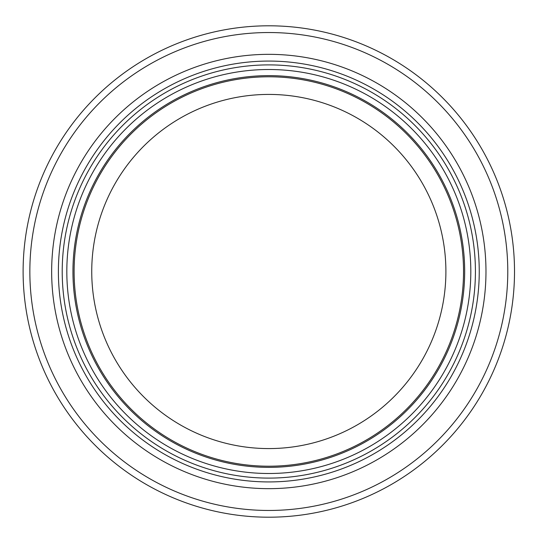 <?xml version="1.0" encoding="UTF-8"?>
<svg xmlns="http://www.w3.org/2000/svg" width="543" height="543" viewBox="0 0 543 543"><rect width="100%" height="100%" fill="white"/><g stroke="black" fill="none" stroke-linecap="round" stroke-linejoin="round"><path stroke-width="0.81" d="M445.898 271.5A177.086 177.086 0 0 1 180.276 424.857A177.086 177.086 0 0 1 180.276 118.143A177.086 177.086 0 0 1 445.898 271.5M463.532 271.5A194.72 194.72 0 0 1 171.459 440.129A194.72 194.72 0 0 1 171.459 102.871A194.72 194.72 0 0 1 463.532 271.5M464.679 271.5A195.867 195.867 0 0 1 170.882 441.126A195.867 195.867 0 0 1 170.882 101.874A195.867 195.867 0 0 1 464.679 271.5A195.867 195.867 0 0 1 170.882 441.126A195.867 195.867 0 0 1 170.882 101.874A195.867 195.867 0 0 1 464.679 271.5A195.867 195.867 0 0 1 170.882 441.126A195.867 195.867 0 0 1 170.882 101.874A195.867 195.867 0 0 1 464.679 271.5A195.867 195.867 0 0 1 170.882 441.126A195.867 195.867 0 0 1 170.882 101.874A195.867 195.867 0 0 1 464.679 271.5A195.867 195.867 0 0 1 170.882 441.126A195.867 195.867 0 0 1 170.882 101.874A195.867 195.867 0 0 1 464.679 271.5A195.867 195.867 0 0 1 170.882 441.126A195.867 195.867 0 0 1 170.882 101.874A195.867 195.867 0 0 1 464.679 271.5M479.245 271.5A210.433 210.433 0 0 1 163.599 453.738A210.433 210.433 0 0 1 163.599 89.262A210.433 210.433 0 0 1 479.245 271.5M514.513 271.5A245.694 245.694 0 0 1 145.965 484.281A245.694 245.694 0 0 1 145.965 58.719A245.694 245.694 0 0 1 514.513 271.5M470.815 271.5A202.003 202.003 0 0 1 167.814 446.434A202.003 202.003 0 0 1 167.814 96.566A202.003 202.003 0 0 1 470.815 271.5M475.417 271.5A206.598 206.598 0 0 1 165.513 450.418A206.598 206.598 0 0 1 165.513 92.582A206.598 206.598 0 0 1 475.417 271.5M485.978 271.5A217.166 217.166 0 0 1 160.233 459.568A217.166 217.166 0 0 1 160.233 83.432A217.166 217.166 0 0 1 485.978 271.5M507.78 271.5A238.968 238.968 0 0 1 149.332 478.451A238.968 238.968 0 0 1 149.332 64.549A238.968 238.968 0 0 1 507.78 271.5"/></g></svg>
